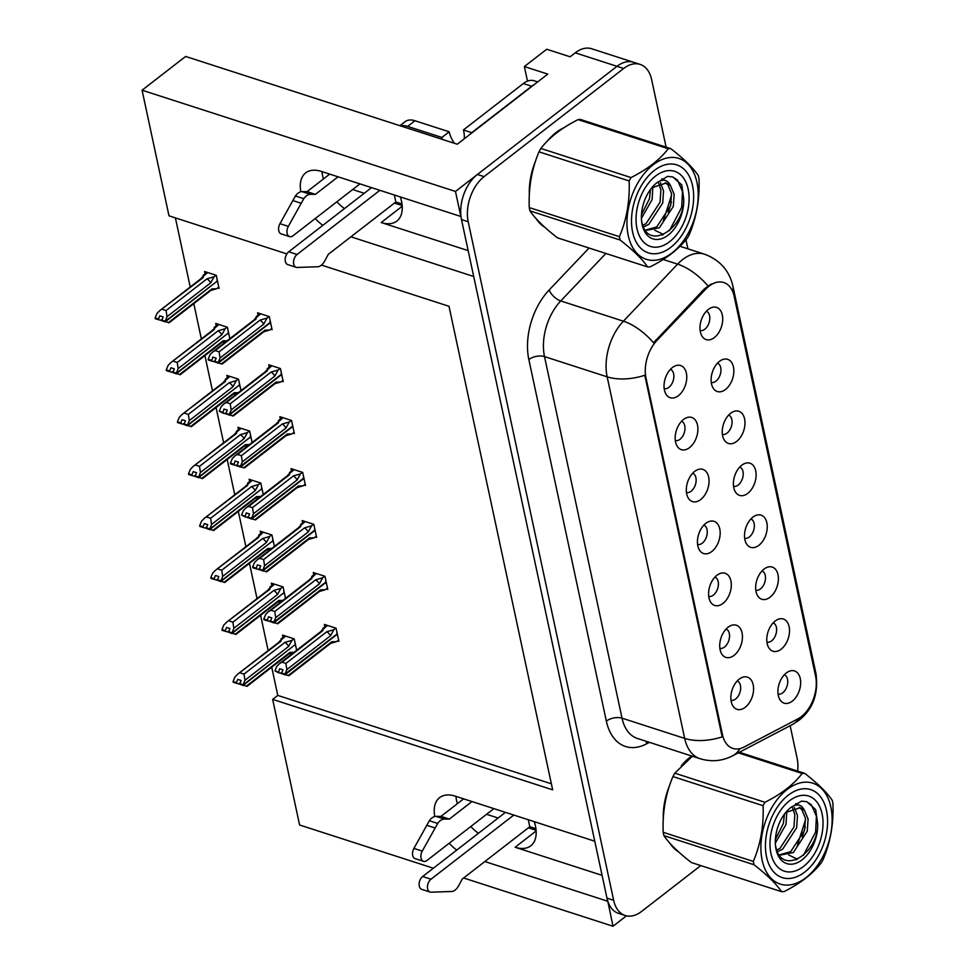 <?xml version="1.0" encoding="UTF-8"?>
<svg xmlns="http://www.w3.org/2000/svg" width="975" height="975" viewBox="0 0 975 975"><rect width="100%" height="100%" fill="white"/><g stroke="black" fill="none" stroke-linecap="round" stroke-linejoin="round"><path stroke-width="1.46" d="M534.276 821.681A36.099 20.682 52.2 0 1 535.421 825.898A36.099 20.682 52.2 0 1 530.802 845.8A36.099 20.682 52.2 0 1 515.129 847.263L602.099 875.355M468.158 250.624L381.188 222.532A36.099 20.682 -127.8 0 0 396.874 221.057A36.099 20.682 -127.8 0 0 401.493 201.167A36.099 20.682 -127.8 0 0 400.347 196.938M700.135 330.525A10.152 6.374 107.9 0 0 704.803 329.233A10.152 6.374 107.9 0 0 709.763 319.312A10.152 6.374 107.9 0 0 706.375 311.22M708.338 309.428A16.916 10.628 107.9 0 0 701.902 335.997A16.916 10.628 107.9 0 0 714.37 337.557A16.916 10.628 107.9 0 0 722.597 316.729A16.916 10.628 107.9 0 0 711.007 307.82A16.916 10.628 107.9 0 0 708.338 309.428M686.461 492.533A10.152 6.374 107.9 0 0 691.129 491.229A10.152 6.374 107.9 0 0 696.089 481.321A10.152 6.374 107.9 0 0 692.701 473.228M694.663 471.425A16.916 10.628 107.9 0 0 688.228 497.993A16.916 10.628 107.9 0 0 700.684 499.553A16.916 10.628 107.9 0 0 708.922 478.725A16.916 10.628 107.9 0 0 697.332 469.828A16.916 10.628 107.9 0 0 694.663 471.425M675.334 440.59A10.152 6.374 107.9 0 0 679.989 439.298A10.152 6.374 107.9 0 0 684.95 429.39A10.152 6.374 107.9 0 0 681.562 421.285M683.524 419.494A16.916 10.628 107.9 0 0 677.089 446.062A16.916 10.628 107.9 0 0 689.557 447.622A16.916 10.628 107.9 0 0 697.783 426.794A16.916 10.628 107.9 0 0 686.193 417.885A16.916 10.628 107.9 0 0 683.524 419.494M719.867 648.338A10.152 6.374 107.9 0 0 724.535 647.034A10.152 6.374 107.9 0 0 729.495 637.126A10.152 6.374 107.9 0 0 726.107 629.033M728.057 627.242A16.916 10.628 107.9 0 0 721.634 653.811A16.916 10.628 107.9 0 0 734.09 655.358A16.916 10.628 107.9 0 0 742.316 634.542A16.916 10.628 107.9 0 0 730.738 625.633A16.916 10.628 107.9 0 0 728.057 627.242M744.681 538.273A10.152 6.374 107.9 0 0 749.348 536.969A10.152 6.374 107.9 0 0 754.309 527.061A10.152 6.374 107.9 0 0 750.908 518.968M752.871 517.177A16.916 10.628 107.9 0 0 746.436 543.745A16.916 10.628 107.9 0 0 758.903 545.293A16.916 10.628 107.9 0 0 767.13 524.477A16.916 10.628 107.9 0 0 755.54 515.568A16.916 10.628 107.9 0 0 752.871 517.177M766.947 642.147A10.152 6.374 107.9 0 0 771.615 640.843A10.152 6.374 107.9 0 0 776.575 630.935A10.152 6.374 107.9 0 0 773.175 622.842M775.137 621.051A16.916 10.628 107.9 0 0 768.714 647.619A16.916 10.628 107.9 0 0 781.17 649.167A16.916 10.628 107.9 0 0 789.397 628.339A16.916 10.628 107.9 0 0 777.806 619.442A16.916 10.628 107.9 0 0 775.137 621.051M664.194 388.659A10.152 6.374 107.9 0 0 668.862 387.355A10.152 6.374 107.9 0 0 673.822 377.447A10.152 6.374 107.9 0 0 670.434 369.354M672.384 367.563A16.916 10.628 107.9 0 0 665.962 394.132A16.916 10.628 107.9 0 0 678.417 395.679A16.916 10.628 107.9 0 0 686.644 374.863A16.916 10.628 107.9 0 0 675.066 365.954A16.916 10.628 107.9 0 0 672.384 367.563M733.541 486.33A10.152 6.374 107.9 0 0 738.209 485.038A10.152 6.374 107.9 0 0 743.169 475.13A10.152 6.374 107.9 0 0 739.781 467.037M741.743 465.233A16.916 10.628 107.9 0 0 735.308 491.802A16.916 10.628 107.9 0 0 747.764 493.362A16.916 10.628 107.9 0 0 755.991 472.534A16.916 10.628 107.9 0 0 744.412 463.625A16.916 10.628 107.9 0 0 741.743 465.233M711.275 382.468A10.152 6.374 107.9 0 0 715.943 381.164A10.152 6.374 107.9 0 0 720.903 371.256A10.152 6.374 107.9 0 0 717.515 363.163M719.465 361.359A16.916 10.628 107.9 0 0 713.042 387.928A16.916 10.628 107.9 0 0 725.497 389.488A16.916 10.628 107.9 0 0 733.724 368.66A16.916 10.628 107.9 0 0 722.146 359.763A16.916 10.628 107.9 0 0 719.465 361.359M722.414 434.399A10.152 6.374 107.9 0 0 727.07 433.107A10.152 6.374 107.9 0 0 732.03 423.187A10.152 6.374 107.9 0 0 728.642 415.094M730.604 413.303A16.916 10.628 107.9 0 0 724.169 439.871A16.916 10.628 107.9 0 0 736.637 441.419A16.916 10.628 107.9 0 0 744.863 420.603A16.916 10.628 107.9 0 0 733.273 411.694A16.916 10.628 107.9 0 0 730.604 413.303M708.727 596.408A10.152 6.374 107.9 0 0 713.395 595.103A10.152 6.374 107.9 0 0 718.356 585.195A10.152 6.374 107.9 0 0 714.967 577.102M716.93 575.299A16.916 10.628 107.9 0 0 710.495 601.867A16.916 10.628 107.9 0 0 722.95 603.428A16.916 10.628 107.9 0 0 731.189 582.599A16.916 10.628 107.9 0 0 719.599 573.702A16.916 10.628 107.9 0 0 716.93 575.299M697.6 544.464A10.152 6.374 107.9 0 0 702.268 543.173A10.152 6.374 107.9 0 0 707.228 533.252A10.152 6.374 107.9 0 0 703.828 525.159M705.79 523.368A16.916 10.628 107.9 0 0 699.368 549.937A16.916 10.628 107.9 0 0 711.823 551.497A16.916 10.628 107.9 0 0 720.05 530.668A16.916 10.628 107.9 0 0 708.459 521.759A16.916 10.628 107.9 0 0 705.79 523.368M778.074 694.078A10.152 6.374 107.9 0 0 782.742 692.786A10.152 6.374 107.9 0 0 787.703 682.866A10.152 6.374 107.9 0 0 784.314 674.773M786.277 672.982A16.916 10.628 107.9 0 0 779.842 699.55A16.916 10.628 107.9 0 0 792.309 701.11A16.916 10.628 107.9 0 0 800.536 680.282A16.916 10.628 107.9 0 0 788.946 671.373A16.916 10.628 107.9 0 0 786.277 672.982M755.808 590.204A10.152 6.374 107.9 0 0 760.476 588.912A10.152 6.374 107.9 0 0 765.436 579.004A10.152 6.374 107.9 0 0 762.048 570.911M764.01 569.107A16.916 10.628 107.9 0 0 757.575 595.676A16.916 10.628 107.9 0 0 770.031 597.236A16.916 10.628 107.9 0 0 778.269 576.408A16.916 10.628 107.9 0 0 766.679 567.499A16.916 10.628 107.9 0 0 764.01 569.107M730.994 700.269A10.152 6.374 107.9 0 0 735.662 698.977A10.152 6.374 107.9 0 0 740.622 689.069A10.152 6.374 107.9 0 0 737.234 680.977M739.196 679.173A16.916 10.628 107.9 0 0 732.761 705.742A16.916 10.628 107.9 0 0 745.229 707.302A16.916 10.628 107.9 0 0 753.456 686.473A16.916 10.628 107.9 0 0 741.865 677.564A16.916 10.628 107.9 0 0 739.196 679.173M708.983 286.187A30.457 19.122 107.9 0 0 705.632 289.234L656.955 340.433A30.457 19.122 107.9 0 0 645.998 377.995L722.463 734.723A30.457 19.122 107.9 0 0 732.834 748.41A30.457 19.122 107.9 0 0 744.12 747.021L797.757 718.953A30.457 19.122 107.9 0 0 815.575 676.077L734.138 296.217A30.457 19.122 107.9 0 0 723.767 282.518A30.457 19.122 107.9 0 0 708.983 286.187M527.487 81.157L524.367 66.556L546.731 49.237L570.119 56.794L575.238 52.821A33.845 21.255 107.9 0 1 591.667 48.75L633.433 62.242A33.845 21.255 107.9 0 0 616.992 66.324L455.483 191.453L460.846 216.487L321.348 171.417A36.099 20.682 -127.8 0 0 305.675 172.88A36.099 20.682 -127.8 0 0 300.848 191.783M315.23 218.546A36.099 20.682 -127.8 0 0 322.835 225.347M322.018 171.637A36.099 20.682 -127.8 0 0 323.432 178.973M336.862 201.788A36.099 20.682 -127.8 0 0 344.467 208.589M607.766 901.119L613.007 926.25L626.438 915.842M350.915 236.815L473.704 276.486L594.774 841.218L455.276 796.148A36.099 20.682 -127.8 0 0 439.603 797.623A36.099 20.682 -127.8 0 0 434.777 816.514M524.367 66.556L547.755 74.112L457.275 144.215L185.628 56.453L142.07 90.2L455.483 191.453M271.733 667.205L277.777 695.407L272.659 699.38L299.593 824.996L433.363 868.213M463.625 877.987L613.007 926.25M484.843 861.547L607.632 901.217M449.17 843.277A36.099 20.682 -127.8 0 0 456.763 850.09M286.845 253.902L168.992 215.828L142.07 90.2M272.659 699.38L552.667 789.835L449 306.284L321.47 265.09M536.079 830.286L528.401 827.799M498.14 818.025L486.586 814.296M402.151 205.554L394.473 203.068M364.211 193.294L352.645 189.552M175.402 217.9L190.223 287.016M193.793 303.652L201.362 338.947M204.921 355.595L212.489 390.89M216.06 407.526L223.628 442.821M227.199 459.457L234.756 494.752M238.327 511.4L245.895 546.695M249.466 563.331L257.034 598.626M260.593 615.274L268.162 650.569M277.777 695.407L551.362 783.803M217.644 287.966L219.082 288.429L216.267 275.303L204.579 271.525L205.079 273.877M229.856 338.678L227.407 327.234L215.707 323.456L216.206 325.808M252.123 442.553L249.673 431.108L237.973 427.33L238.485 429.683M263.262 494.483L260.8 483.052L249.113 479.273L249.612 481.613M274.389 546.427L271.94 534.982L260.24 531.204L260.752 533.557M285.529 598.357L283.079 586.926L271.379 583.148L271.879 585.487M240.983 390.609L238.534 379.178L226.846 375.399L227.346 377.752M296.656 650.288L294.206 638.857L282.518 635.078L283.018 637.431M270.66 329.258L272.098 329.721L269.283 316.595L257.583 312.817L258.095 315.169M281.799 381.201L283.225 381.664L280.41 368.538L268.722 364.76L269.222 367.112M304.066 485.075L305.492 485.538L302.689 472.412L290.989 468.634L291.488 470.974M315.193 537.006L316.631 537.469L313.816 524.343L302.128 520.565L302.628 522.917M326.332 588.937L327.771 589.4L324.955 576.286L313.255 572.508L313.767 574.848M292.927 433.132L294.365 433.595L291.549 420.469L279.849 416.691L280.361 419.043M337.472 640.88L338.898 641.343L336.082 628.217L324.395 624.439L324.894 626.791M478.396 833.32A36.099 20.682 52.2 0 1 470.803 826.52M457.36 803.705A36.099 20.682 52.2 0 1 455.947 796.368M563.855 127.762A54.137 34.003 107.9 0 0 556.03 132.588A54.137 34.003 107.9 0 0 547.353 141.07M535.628 160.851A54.137 34.003 107.9 0 0 529.34 194.391M536.092 218.632A54.137 34.003 107.9 0 0 544.586 227.077M691.738 756.015A54.137 34.003 107.9 0 0 689.971 757.319A54.137 34.003 107.9 0 0 681.281 765.802M669.557 785.582A54.137 34.003 107.9 0 0 663.28 819.122M670.02 843.363A54.137 34.003 107.9 0 0 678.515 851.821M722.463 734.723L721.646 734.455L722.317 736.832A39.475 20.792 167.9 0 1 684.669 738.404L607.157 376.837A45.118 28.336 -72.1 0 1 623.391 321.189A39.475 18.659 43.6 0 1 653.543 342.786L704.425 288.844L711.287 283.993M666.108 147.14L651.641 79.621A33.845 21.255 107.9 0 0 640.112 64.399L633.433 62.242A33.845 21.255 107.9 0 0 616.992 66.324L477.409 174.464A33.845 21.255 107.9 0 0 461.504 219.582L606.974 898.121A33.845 21.255 107.9 0 0 618.503 913.343L625.182 915.501A33.845 21.255 107.9 0 0 641.611 911.418L700.781 865.581M721.646 734.455L644.804 375.253A39.475 20.792 -12.1 0 1 607.157 376.837L544.501 356.594L622.026 718.173A45.118 28.336 107.9 0 0 637.382 738.453L700.038 758.696A45.118 28.336 -72.1 0 1 684.669 738.404L622.026 718.173A11.286 5.947 -12.1 0 0 606.352 721.134L528.84 359.556A56.404 35.417 -72.1 0 1 549.144 290.002L589.046 248.028M797.66 771.103A33.845 21.255 107.9 0 0 797.099 758.16L790.152 725.717M687.911 248.832L685.973 239.777M640.112 64.399A33.845 21.255 107.9 0 0 623.683 68.482L484.087 176.633A33.845 21.255 107.9 0 0 468.195 221.739L613.653 900.291A33.845 21.255 107.9 0 0 625.182 915.501M335.851 628.144L333.852 629.692L330.537 635.761L286.845 669.606L284.98 674.103L281.641 673.018L282.969 669.813L279.63 668.728L278.46 672.713L280.593 673.237L282.007 672.141M337.801 636.236L337.058 634.408L285.102 674.676L288.466 675.443M338.605 639.99L336.424 641.684L331.817 641.757L288.137 675.602M336.424 641.684L329.367 643.756M333.852 629.692L326.796 631.751L285.894 663.439L282.055 662.208L322.957 630.52L322.871 628.388L326.893 625.243M327.49 625.438L321.397 630.679M278.46 672.713L274.95 670.861L278.289 671.946M322.957 630.52A7.666 4.4 -127.8 0 0 321.47 631.069L279.545 663.548L276.827 666.364L274.95 670.861M284.98 674.103L336.984 634.043L336.838 631.739M285.139 674.871L280.593 673.237M288.941 675.675L330.866 643.195A7.666 4.4 -127.8 0 0 331.817 641.757M285.894 663.439L286.845 669.606M279.545 663.548L282.055 662.208M330.537 635.761A7.666 4.4 -127.8 0 0 326.796 631.751M285.017 674.298L281.641 673.018M282.08 673.347L285.102 674.676M293.975 638.783L291.976 640.331L288.649 646.401L244.969 680.245L243.141 684.938L295.108 644.682L294.962 642.379M243.141 684.938L239.801 683.853L241.093 680.453L237.754 679.368L236.413 682.585L233.074 681.501L233.244 682.268L238.717 683.877L240.118 682.78M243.092 684.743L239.752 683.658M243.262 685.51L239.874 684.231L246.59 686.083M294.791 644.926L243.226 685.315M295.181 645.048L295.925 646.876M291.976 640.331L284.919 642.391L244.018 674.078L244.969 680.245M288.649 646.401A7.666 4.4 -127.8 0 0 284.919 642.391M279.52 641.318L285.614 636.078M280.995 639.027L281.08 641.16A7.666 4.4 52.2 0 0 279.593 641.708L237.668 674.188L281.08 641.16M233.074 681.501L234.938 677.003L237.668 674.188M244.018 674.078L240.179 672.848M236.413 682.585L236.584 683.353M239.887 684.255L238.717 683.877M246.248 686.242L289.941 652.397A7.666 4.4 52.2 0 1 288.978 653.835L247.065 686.315M289.941 652.397L294.548 652.324L287.491 654.396M324.712 576.201L322.713 577.748L319.398 583.818L275.718 617.663L273.841 622.16L270.502 621.087L271.83 617.882L268.491 616.797L267.321 620.77L269.453 621.294L270.867 620.21M326.674 584.305L325.93 582.477L273.963 622.732L277.339 623.5M327.478 588.059L325.284 589.753L320.69 589.814L276.998 623.671M325.284 589.753L318.24 591.825M322.713 577.748L315.668 579.82L274.767 611.508L270.928 610.265L311.829 578.577L311.732 576.444M316.363 573.507L309.904 579.479M267.321 620.77L263.981 619.698L263.823 618.93L267.162 620.003M311.829 578.577A7.666 4.4 -127.8 0 0 310.33 579.138L268.418 611.617L265.688 614.433L263.823 618.93M273.841 622.16L325.845 582.099L325.711 579.808M274.012 622.928L269.453 621.294M277.814 623.744L319.727 591.264A7.666 4.4 -127.8 0 0 320.69 589.814M274.767 611.508L275.718 617.663M268.418 611.617L270.928 610.265M319.398 583.818A7.666 4.4 -127.8 0 0 315.668 579.82M273.89 622.367L270.502 621.087M270.94 621.416L273.963 622.732M313.584 524.27L311.586 525.817L308.271 531.887L264.578 565.732L262.714 570.229L259.362 569.144L260.703 565.939L257.363 564.866L256.193 568.839L258.326 569.363L259.728 568.267M315.534 532.374L314.791 530.546L262.836 570.802L266.199 571.569M316.339 536.116L314.157 537.81L309.55 537.883L265.87 571.728M314.157 537.81L307.101 539.882M311.586 525.817L304.529 527.889L263.628 559.565L259.789 558.334L300.69 526.646L300.605 524.513L304.614 521.369M305.224 521.564L299.13 526.817M256.193 568.839L252.854 567.755L252.683 566.987L256.023 568.072M300.69 526.646A7.666 4.4 -127.8 0 0 299.203 527.195L257.278 559.674L254.56 562.49L252.683 566.987M262.714 570.229L314.718 530.168L314.572 527.865M259.496 569.741L258.326 569.363M266.675 571.801L308.6 539.321A7.666 4.4 -127.8 0 0 309.55 537.883M259.813 569.473L262.872 570.997M263.628 559.565L264.578 565.732M257.278 559.674L259.789 558.334M308.271 531.887A7.666 4.4 -127.8 0 0 304.529 527.889M262.75 570.424L259.362 569.144M259.484 569.717L262.836 570.802M302.445 472.327L300.446 473.874L297.131 479.944L253.439 513.788L251.574 518.298L248.235 517.213L249.563 514.008L246.224 512.923L245.054 516.896L247.187 517.42L248.601 516.336M304.407 480.431L303.664 478.603L251.696 518.858L255.072 519.638M305.212 484.185L303.018 485.879L298.423 485.952L254.731 519.797M303.018 485.879L295.973 487.951M300.446 473.874L293.39 475.946L252.501 507.634L248.662 506.391L289.551 474.703L289.465 472.57L293.487 469.438M294.097 469.633L288.003 474.874M245.054 516.896L241.556 515.056L244.896 516.128M289.551 474.703A7.666 4.4 -127.8 0 0 288.064 475.264L246.151 507.743L243.421 510.559L241.556 515.056M251.574 518.298L303.578 478.225L303.444 475.934M251.745 519.066L247.187 517.42M255.548 519.87L297.46 487.39A7.666 4.4 -127.8 0 0 298.423 485.952M252.501 507.634L253.439 513.788M246.151 507.743L248.662 506.391M297.131 479.944A7.666 4.4 -127.8 0 0 293.39 475.946M251.611 518.493L248.235 517.213M248.674 517.542L251.696 518.858M282.835 586.84L280.837 588.388L277.522 594.457L233.829 628.302L232.001 633.007L283.969 592.739L283.835 590.448M232.001 633.007L228.662 631.922L229.954 628.522L226.614 627.437L225.286 630.642L221.934 629.57L222.105 630.338L227.577 631.934L228.991 630.849M231.965 632.799L228.625 631.727M232.123 633.567L228.747 632.3L235.462 634.152M227.577 631.934L229.064 632.056M283.652 592.983L232.087 633.372M284.054 593.117L284.798 594.945M280.837 588.388L273.78 590.46L232.891 622.148L233.829 628.302M277.522 594.457A7.666 4.4 -127.8 0 0 273.78 590.46M268.393 589.388L274.487 584.147M273.877 583.952L269.843 587.072L269.941 589.217A7.666 4.4 52.2 0 0 268.454 589.778L226.541 622.257L269.941 589.217M221.934 629.57L223.811 625.072L226.541 622.257M232.891 622.148L229.052 620.904M225.286 630.642L225.444 631.41M235.121 634.311L278.801 600.454A7.666 4.4 52.2 0 1 277.851 601.904L235.938 634.384M278.801 600.454L283.408 600.393L276.352 602.465M271.696 534.909L269.709 536.457L266.382 542.527L222.702 576.371L220.874 581.063L272.842 540.808L272.695 538.505M220.874 581.063L217.535 579.991L218.827 576.578L215.475 575.506L214.147 578.711L210.807 577.627L210.966 578.394L216.45 580.003L217.852 578.906M220.825 580.868L217.486 579.784M220.996 581.636L217.608 580.357L224.323 582.209M216.45 580.003L217.925 580.113M272.512 541.052L220.947 581.441M272.915 541.186L273.658 543.014M269.709 536.457L262.653 538.529L221.752 570.204L222.702 576.371M266.382 542.527A7.666 4.4 -127.8 0 0 262.653 538.529M256.876 538.188L263.348 532.204M258.716 535.153L258.814 537.286A7.666 4.4 52.2 0 0 257.315 537.834L215.402 570.314L258.814 537.286M257.254 537.457L256.888 538.176M210.807 577.627L212.672 573.129L215.402 570.314M221.752 570.204L217.913 568.973M214.147 578.711L214.317 579.479M223.982 582.367L267.674 548.523A7.666 4.4 52.2 0 1 266.711 549.973L224.798 582.441M267.674 548.523L272.281 548.45L265.224 550.522M260.569 482.966L258.57 484.514L255.255 490.583L211.563 524.428L209.735 529.133L261.702 488.865L261.556 486.574M209.735 529.133L206.395 528.048L207.687 524.648L204.348 523.563L203.007 526.768L199.668 525.696L199.838 526.463L205.311 528.06L206.724 526.975M209.698 528.938L206.359 527.853M209.857 529.705L206.481 528.426L213.196 530.278M205.311 528.06L206.798 528.182M261.385 489.121L209.82 529.498M261.788 489.243L262.531 491.071M258.57 484.514L251.513 486.586L210.612 518.273L211.563 524.428M255.255 490.583A7.666 4.4 -127.8 0 0 251.513 486.586M245.737 486.257L252.208 480.273M247.589 483.21L247.674 485.343A7.666 4.4 52.2 0 0 246.188 485.903L204.275 518.383L247.674 485.343M246.127 485.513L245.749 486.245M199.668 525.696L201.545 521.198L204.262 518.383M210.612 518.273L206.773 517.03M203.007 526.768L203.178 527.536M212.855 530.437L256.535 496.592A7.666 4.4 52.2 0 1 255.584 498.03L213.659 530.51M256.535 496.592L261.142 496.519L254.085 498.591M249.429 431.035L247.431 432.583L244.116 438.653L200.436 472.497L198.608 477.189L250.563 436.934L250.429 434.643M198.608 477.189L195.268 476.117L196.548 472.704L193.208 471.632L191.88 474.837L188.541 473.753L188.699 474.52L194.171 476.129L195.585 475.032M198.559 476.994L195.219 475.922M198.729 477.762L195.341 476.482L202.057 478.335M250.246 437.178L198.681 477.567M250.648 437.312L251.392 439.14M247.431 432.583L240.386 434.655L199.485 466.342L200.436 472.497M244.116 438.653A7.666 4.4 -127.8 0 0 240.386 434.655M234.987 433.582L241.081 428.342M240.472 428.135L236.438 431.267L236.547 433.412A7.666 4.4 52.2 0 0 235.048 433.972L193.135 466.44L236.547 433.412M188.541 473.753L190.405 469.255L193.135 466.44M199.485 466.342L195.646 465.099M191.88 474.837L192.038 475.605M195.341 476.507L194.171 476.129M201.715 478.493L245.408 444.649A7.666 4.4 52.2 0 1 244.445 446.099L202.532 478.567M245.408 444.649L250.002 444.576L242.958 446.648M310.428 194.33L302.079 191.636L307.076 191.648L315.425 194.342L310.428 194.33A11.286 7.081 107.9 0 0 303.773 198.693L288.332 226.371A7.203 4.522 -72.1 0 0 289.563 236.596A7.203 4.522 -72.1 0 0 293.061 235.731L359.958 183.897M537.688 81.912L534.288 80.815A22.559 14.162 107.9 0 0 523.331 83.533L463.405 129.968L471.754 132.661L531.68 86.239A22.559 14.162 -72.1 0 1 534.263 84.557M464.258 138.803A22.559 14.162 107.9 0 0 463.405 129.968M442.394 139.413A22.559 12.919 52.2 0 1 441.894 137.463L449.195 131.796A22.559 12.919 -127.8 0 0 454.35 143.276M449.195 131.796L414.948 120.729A22.559 12.919 -127.8 0 0 405.161 121.656L399.933 125.69M441.894 137.463L407.648 126.397A22.559 12.919 -127.8 0 0 400.688 125.933M394.363 195.012L395.862 201.996L401.98 203.97M379.872 190.332L297.082 254.475A7.203 4.522 -72.1 0 0 293.548 261.653A7.203 4.522 -72.1 0 0 296.144 267.321A7.203 4.522 -72.1 0 0 297.143 267.455L318.35 266.723A11.286 7.081 107.9 0 0 324.724 260.995L328.295 254.341L395.862 201.996M297.082 254.475L288.722 251.782A7.203 4.522 107.9 0 0 285.188 258.96A7.203 4.522 107.9 0 0 287.796 264.615L296.144 267.321M288.722 251.782L371.524 187.627M307.076 191.648L329.696 174.123M338.057 176.816L315.425 194.342M302.079 191.636A11.286 7.081 107.9 0 0 295.413 195.999L279.971 223.665A7.203 4.522 107.9 0 0 281.202 233.89L289.563 236.596M295.413 195.999L303.773 198.693M292.805 200.558L301.165 203.251M444.356 819.073L436.008 816.368L441.005 816.38L449.365 819.073L444.356 819.073A11.286 7.081 107.9 0 0 437.702 823.436L422.26 851.102A7.203 4.522 -72.1 0 0 423.491 861.327A7.203 4.522 -72.1 0 0 426.989 860.462L493.886 808.628M528.292 819.743L529.791 826.727L535.909 828.701M513.801 815.063L431.011 879.206A7.203 4.522 -72.1 0 0 427.477 886.385A7.203 4.522 -72.1 0 0 430.072 892.052A7.203 4.522 -72.1 0 0 431.072 892.186L452.29 891.455A11.286 7.081 107.9 0 0 458.652 885.727L462.223 879.072L529.791 826.727M431.011 879.206L422.65 876.513A7.203 4.522 107.9 0 0 419.128 883.691A7.203 4.522 107.9 0 0 421.724 889.346L430.072 892.052M422.65 876.513L505.452 812.358M441.005 816.38L463.625 798.854M471.985 801.547L449.365 819.073M436.008 816.368A11.286 7.081 107.9 0 0 429.353 820.731L413.912 848.396A7.203 4.522 107.9 0 0 415.143 858.634L423.491 861.327M429.353 820.731L437.702 823.436M426.733 825.289L435.094 827.982M670.812 247.321A46.252 29.043 -72.1 0 1 632.617 232.099A46.252 29.043 -72.1 0 1 654.335 170.454A46.252 29.043 -72.1 0 1 693.274 190.101A46.252 29.043 -72.1 0 1 676.479 242.08A46.252 29.043 -72.1 0 1 670.812 247.321M637.004 228.711A39.475 24.789 -72.1 0 1 636.37 224.933A39.475 24.789 -72.1 0 1 650.715 180.546A39.475 24.789 -72.1 0 1 688.155 189.065A39.475 24.789 -72.1 0 1 669.618 241.702A39.475 24.789 -72.1 0 1 637.004 228.711M662.403 235.072L663.39 234.439L654.725 230.197M668.362 212.367L671.373 201.996M665.303 180.448L661.83 178.839M663.402 220.618L671.653 194.854M804.753 872.052A46.252 29.043 -72.1 0 1 766.545 856.842A46.252 29.043 -72.1 0 1 788.275 795.186A46.252 29.043 -72.1 0 1 827.202 814.832A46.252 29.043 -72.1 0 1 810.408 866.824A46.252 29.043 -72.1 0 1 804.753 872.052M770.932 853.442A39.475 24.789 -72.1 0 1 770.311 849.664A39.475 24.789 -72.1 0 1 784.643 805.277A39.475 24.789 -72.1 0 1 822.083 813.808A39.475 24.789 -72.1 0 1 803.546 866.434A39.475 24.789 -72.1 0 1 770.932 853.442M796.331 859.816L797.318 859.182L788.653 854.929M802.291 837.098L805.301 826.727M799.244 805.192L795.758 803.583M797.331 845.349L805.582 819.585M628.229 235.499A53.016 33.296 107.9 0 0 672.019 252.952A53.016 33.296 107.9 0 0 696.93 182.276A53.016 33.296 107.9 0 0 653.128 164.824A53.016 33.296 107.9 0 0 628.229 235.499M540.881 148.444L631.032 177.56C647.449 169.284 659.843 159.681 668.228 148.736A60.913 38.244 107.9 0 1 670.824 148.663L580.686 119.535A60.913 38.244 107.9 0 0 578.09 119.608C561.612 127.944 549.205 137.548 540.881 148.444A60.913 38.244 107.9 0 0 538.992 151.832C531.716 169.028 528.474 187.614 529.254 207.577L619.405 236.693A60.913 38.244 107.9 0 0 619.734 238.375A60.913 38.244 107.9 0 0 620.112 240.021L529.961 210.892C535.043 218.522 544.196 227.492 557.432 237.815L647.571 266.931C642.501 259.301 633.348 250.331 620.112 240.021M647.571 266.931A60.913 38.244 107.9 0 0 650.167 266.858C666.583 258.582 678.99 248.966 687.375 238.034A60.913 38.244 107.9 0 0 689.264 234.634C696.564 217.291 699.818 198.705 699.002 178.9A60.913 38.244 107.9 0 0 698.673 177.218A60.913 38.244 107.9 0 0 698.295 175.573C693.14 167.871 683.987 158.901 670.824 148.663M529.254 207.577A60.913 38.244 107.9 0 0 529.596 209.247A60.913 38.244 107.9 0 0 529.961 210.892M641.416 218.339L652.104 199.595L652.848 186.822M643.512 226.968L648.777 224.372L662.72 203.019L663.536 190.856L660.416 182.776M642.854 225.359L646.12 223.519L660.063 202.166L660.892 190.003L658.71 183.276M645.596 230.502L659.38 227.797L673.323 206.444L674.152 194.281L670.495 185.591L666.266 182.983L651.8 187.761M645.34 230.161L656.736 226.943L670.678 205.591L671.495 193.428L667.851 184.726L665.23 182.739M641.477 214.622L649.46 198.742L650.508 189.43M642.159 224.713A31.517 19.792 107.9 0 0 666.01 236.608A31.517 19.792 107.9 0 0 683.719 198.912L681.769 184.933L672.884 176.975L667.619 176.365L656.516 183.044A31.517 19.792 107.9 0 0 653.104 186.262A31.517 19.792 107.9 0 0 641.66 221.691A31.517 19.792 107.9 0 0 642.159 224.713M641.769 221.581C647.156 252.05 684.791 229.271 683.719 198.912M656.516 183.044C662.781 178.571 667.436 179.424 670.495 185.591M631.032 177.56A60.913 38.244 107.9 0 0 629.143 180.96L538.992 151.832M668.228 148.736L578.09 119.608M619.405 236.693C626.681 219.497 629.923 200.923 629.143 180.96M669.411 230.709L681.683 207.37L682.488 191.466L677.479 180.07L672.616 176.889M762.158 860.23A53.016 33.296 107.9 0 0 805.959 877.683A53.016 33.296 107.9 0 0 830.858 807.007A53.016 33.296 107.9 0 0 787.069 789.555A53.016 33.296 107.9 0 0 762.158 860.23M692.384 756.222L674.81 773.175A60.913 38.244 107.9 0 0 672.933 776.563C665.657 793.76 662.403 812.346 663.183 832.309L753.334 861.437A60.913 38.244 107.9 0 0 753.663 863.107A60.913 38.244 107.9 0 0 754.041 864.752L663.902 835.624C668.972 843.253 678.125 852.223 691.36 862.546L781.511 891.662C776.429 884.033 767.276 875.062 754.041 864.752M781.511 891.662A60.913 38.244 107.9 0 0 784.107 891.589C800.524 883.313 812.918 873.71 821.303 862.765A60.913 38.244 107.9 0 0 823.193 859.377C830.493 842.022 833.747 823.436 832.93 803.632A60.913 38.244 107.9 0 0 832.601 801.95A60.913 38.244 107.9 0 0 832.223 800.317C827.08 792.614 817.915 783.632 804.765 773.394A60.913 38.244 107.9 0 0 802.169 773.467L738.307 752.846M663.183 832.309A60.913 38.244 107.9 0 0 663.524 833.978A60.913 38.244 107.9 0 0 663.902 835.624M775.344 843.07L786.045 824.326L786.776 811.553M777.441 851.711L782.706 849.103L796.648 827.751L797.477 815.588L794.357 807.507M776.783 850.09L780.061 848.25L793.991 826.898L794.82 814.734L792.638 808.019M779.513 855.233L793.321 852.54L807.251 831.188L808.08 819.012L804.436 810.322L800.195 807.714L785.74 812.492M779.281 854.904L790.664 851.675L804.607 830.322L805.423 818.159L801.779 809.469L799.159 807.471M775.405 839.353L783.388 823.473L784.436 814.162M776.088 849.444A31.517 19.792 107.9 0 0 799.939 861.339A31.517 19.792 107.9 0 0 817.647 823.656L815.709 809.664L806.825 801.706L801.56 801.097L790.457 807.775A31.517 19.792 107.9 0 0 787.032 810.993A31.517 19.792 107.9 0 0 775.588 846.422A31.517 19.792 107.9 0 0 776.088 849.444M775.698 846.312C781.097 876.781 818.72 854.003 817.647 823.656M790.457 807.775C796.709 803.303 801.365 804.156 804.436 810.322M674.81 773.175L764.961 802.291A60.913 38.244 107.9 0 0 763.072 805.691L672.933 776.563M739.391 752.273L804.765 773.394M764.961 802.291C781.377 794.016 793.772 784.412 802.169 773.467M753.334 861.437C760.61 844.24 763.864 825.654 763.072 805.691M803.339 855.441L815.612 832.102L816.416 816.197L811.407 804.802L806.544 801.621M291.318 420.396L289.319 421.943L285.992 428.013L242.312 461.857L240.435 466.355L237.096 465.282L238.436 462.065L235.097 460.992L233.927 464.965L236.06 465.489L237.461 464.393M293.268 428.5L292.524 426.672L240.569 466.928L243.933 467.695M294.072 432.242L291.891 433.936L287.284 434.009L243.592 467.854M291.891 433.936L284.834 436.008M289.319 421.943L282.262 424.015L241.361 455.703L237.522 454.46L278.423 422.772L278.326 420.639L282.348 417.495M282.957 417.69L276.498 423.662M233.927 464.965L230.575 463.881L230.417 463.113L233.756 464.197M278.423 422.772A7.666 4.4 -127.8 0 0 276.924 423.333L235.012 455.8L232.282 458.616L230.417 463.113M240.435 466.355L292.451 426.294L292.305 424.003M240.606 467.122L236.06 465.489M244.408 467.927L286.321 435.459A7.666 4.4 -127.8 0 0 287.284 434.009M241.361 455.703L242.312 461.857M235.012 455.8L237.522 454.46M285.992 428.013A7.666 4.4 -127.8 0 0 282.262 424.015M240.484 466.55L237.096 465.282M237.534 465.599L240.569 466.928M280.178 368.452L278.18 370L274.865 376.07L231.173 409.927L229.308 414.424L225.968 413.339L227.297 410.134L223.957 409.049L222.788 413.034L224.92 413.546L226.334 412.462M282.141 376.557L281.397 374.729L229.43 414.997L232.806 415.764M282.945 380.311L280.751 382.005L276.144 382.078L232.464 415.923M280.751 382.005L273.695 384.077M278.18 370L271.123 372.072L230.234 403.76L226.395 402.517L267.284 370.841L267.199 368.696L271.221 365.564M271.83 365.759L265.358 371.731M222.788 413.034L219.277 411.182L222.629 412.267M267.284 370.841A7.666 4.4 -127.8 0 0 265.797 371.39L223.884 403.869L221.154 406.685L219.277 411.182M229.308 414.424L281.312 374.351L281.166 372.06M226.09 413.924L224.92 413.546M233.281 415.996L275.194 383.516A7.666 4.4 -127.8 0 0 276.144 382.078M226.407 413.668L229.466 415.192M230.234 403.76L231.173 409.927M223.884 403.869L226.395 402.517M274.865 376.07A7.666 4.4 -127.8 0 0 271.123 372.072M229.344 414.619L225.968 413.339M226.09 413.912L229.43 414.997M269.039 316.522L267.053 318.069L263.725 324.139L220.045 357.983L218.168 362.481L214.829 361.408L216.17 358.191L212.818 357.118L211.66 361.091L213.793 361.615L215.195 360.518M271.001 324.626L270.258 322.798L218.29 363.053L221.666 363.821M271.806 328.38L269.624 330.074L265.017 330.135L221.325 363.98M269.624 330.074L262.567 332.134M267.053 318.069L259.996 320.141L219.095 351.829L215.256 350.586L256.157 318.898L256.059 316.765L260.081 313.633M260.691 313.828L254.597 319.069M211.66 361.091L208.309 360.019L208.15 359.251L211.49 360.323M256.157 318.898A7.666 4.4 -127.8 0 0 254.658 319.459L212.745 351.926L210.015 354.742L208.15 359.251M218.168 362.481L270.173 322.42L270.038 320.129M214.963 361.993L213.793 361.615M222.142 364.053L264.054 331.585A7.666 4.4 -127.8 0 0 265.017 330.135M215.268 361.725L218.339 363.248M219.095 351.829L220.045 357.983M212.745 351.926L215.256 350.586M263.725 324.139A7.666 4.4 -127.8 0 0 259.996 320.141M218.217 362.676L214.829 361.408M214.951 361.981L218.29 363.053M238.302 379.104L236.303 380.64L232.988 386.709L189.296 420.566L187.468 425.258L239.436 385.003L239.289 382.7M187.468 425.258L184.129 424.174L185.421 420.773L182.081 419.689L180.741 422.906L177.401 421.822L177.572 422.589L183.044 424.186L184.446 423.101M187.432 425.063L184.08 423.979M187.59 425.831L184.214 424.552L190.917 426.404M183.044 424.186L184.531 424.308M239.119 385.247L187.553 425.636M239.509 385.369L240.252 387.197M236.303 380.64L229.247 382.712L188.346 414.399L189.296 420.566M232.988 386.709A7.666 4.4 -127.8 0 0 229.247 382.712M223.848 381.639L229.942 376.399M225.322 379.336L225.408 381.481A7.666 4.4 52.2 0 0 223.921 382.029L181.996 414.509L225.408 381.481M177.401 421.822L179.278 417.324L181.996 414.509M188.346 414.399L184.507 413.156M180.741 422.906L180.911 423.674M190.588 426.562L234.268 392.718A7.666 4.4 52.2 0 1 233.317 394.156L191.392 426.636M234.268 392.718L238.875 392.645L231.818 394.717M227.163 327.161L225.164 328.709L221.849 334.778L178.157 368.623L176.341 373.315L228.296 333.06L228.162 330.769M176.341 373.315L172.989 372.243L174.281 368.83L170.942 367.758L169.613 370.963L166.274 369.891L166.433 370.658L171.905 372.255L173.318 371.158M176.292 373.12L172.953 372.048M176.463 373.888L173.075 372.621L179.79 374.461M171.905 372.255L173.392 372.365M227.979 333.304L176.414 373.693M228.382 333.438L229.125 335.266M225.164 328.709L218.12 330.781L177.218 362.468L178.157 368.623M221.849 334.778A7.666 4.4 -127.8 0 0 218.12 330.781M212.331 330.44L218.814 324.468M218.205 324.273L214.171 327.393L214.281 329.538A7.666 4.4 52.2 0 0 212.782 330.098L170.869 362.566L214.281 329.538M212.721 329.708L212.343 330.428M166.274 369.891L168.139 365.381L170.869 362.566M177.218 362.468L173.379 361.225M169.613 370.963L169.772 371.731M179.449 374.619L223.141 340.775A7.666 4.4 52.2 0 1 222.178 342.225L180.265 374.692M223.141 340.775L227.736 340.714L220.691 342.773M216.036 275.23L214.037 276.778L210.71 282.848L167.03 316.692L165.202 321.384L217.169 281.129L217.023 278.826M165.202 321.384L161.862 320.3L163.154 316.899L159.815 315.815L158.474 319.032L155.135 317.947L155.305 318.715L160.777 320.324L162.179 319.227M165.153 321.189L161.813 320.105M165.323 321.957L161.935 320.678L168.651 322.53M216.852 281.373L165.287 321.762M217.242 281.495L217.986 283.323M214.037 276.778L206.98 278.838L166.079 310.525L167.03 316.692M210.71 282.848A7.666 4.4 -127.8 0 0 206.98 278.838M201.581 277.765L207.675 272.525M203.056 275.474L203.141 277.607A7.666 4.4 52.2 0 0 201.654 278.155L159.729 310.635L203.141 277.607M155.135 317.947L156.999 313.45L159.729 310.635M166.079 310.525L162.24 309.294M158.474 319.032L158.645 319.8M161.947 320.702L160.777 320.324M168.309 322.688L212.002 288.844A7.666 4.4 52.2 0 1 211.039 290.282L169.126 322.762M212.002 288.844L216.608 288.771L209.552 290.842M216.608 288.771L218.79 287.077M515.129 847.263L536.14 830.98M381.188 222.532L402.2 206.249M705.632 289.234L704.425 288.844M575.238 52.821L623.683 68.482M656.955 340.433L655.748 340.043M645.998 377.995L645.17 377.739M605.889 253.463L560.747 300.946L623.391 321.189L677.637 264.127A45.118 28.336 -72.1 0 1 682.585 259.618A45.118 28.336 -72.1 0 1 704.498 254.195L680.026 246.285M707.935 285.894A39.475 18.659 43.6 0 0 677.637 264.127L663.207 259.472M815.941 678.088A39.475 20.792 -12.1 0 0 815.929 673.384L732.883 286.016A39.475 20.792 167.9 0 1 732.7 291.562M739.94 748.605A39.475 25.886 62.4 0 1 732.554 755.844C722.182 761.146 711.348 762.097 700.038 758.696M799.244 718.1A39.475 25.886 62.4 0 1 792.334 724.571L732.554 755.844M649.423 742.341L646.449 743.901A56.404 35.417 -72.1 0 1 606.352 721.134M484.087 176.633L477.409 174.464M468.195 221.739L461.504 219.582M613.653 900.291L606.974 898.121M549.144 290.002A11.286 5.326 -136.4 0 0 560.747 300.946A45.118 28.336 107.9 0 0 544.501 356.594A11.286 5.947 -12.1 0 0 528.84 359.556M646.547 741.414A11.286 7.398 -117.6 0 0 646.449 743.901M523.331 83.533L531.68 86.239M407.648 126.397L414.948 120.729M288.332 226.371L279.971 223.665M422.26 851.102L413.912 848.396M792.334 724.571L798.854 720.379C813.028 709.252 818.707 693.591 815.929 673.384M732.883 286.016C729.276 270.538 719.806 259.923 704.498 254.195M280.983 639.003L285.005 635.883M311.72 576.432L315.754 573.312M309.879 579.479L310.269 578.748M258.704 535.129L262.738 532.009M247.577 483.198L251.611 480.078M542.819 225.908L543.562 226.151M676.747 850.639L677.503 850.882M276.486 423.674L276.863 422.943M265.346 371.743L265.736 371M225.31 379.324L229.332 376.204M203.044 275.45L207.066 272.33"/></g></svg>

